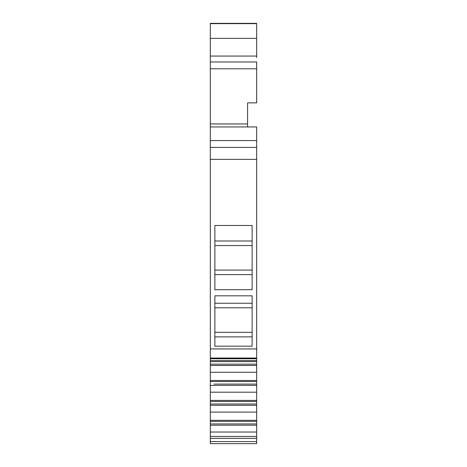 <?xml version="1.0" encoding="UTF-8"?>
<svg xmlns="http://www.w3.org/2000/svg" width="467" height="467" viewBox="0 0 467 467"><rect width="100%" height="100%" fill="white"/><g stroke="black" fill="none" stroke-linecap="round" stroke-linejoin="round"><path stroke-width="0.7" d="M210.325 159.381L210.325 348.937L256.675 348.937L256.675 140.579L210.325 140.579L210.325 159.381L256.675 159.381M214.873 295.815L252.127 295.815L252.127 346.187L214.873 346.187L214.873 295.815M214.873 289.715L252.127 289.715L252.127 225.479L214.873 225.479L214.873 289.715M210.325 441.584L210.325 443.65L256.675 443.65L256.675 436.464L210.325 436.464L210.325 441.584L256.675 441.584M210.325 425.221L256.675 425.221L256.675 423.937L210.325 423.937L210.325 436.464M210.325 405.298L256.675 405.298L256.675 423.937L210.325 423.937L210.325 358.738L256.675 358.738L256.675 348.937M210.325 348.937L210.325 358.738M210.325 23.648L256.675 23.648L256.675 38.352L256.675 23.35L210.325 23.35L210.325 140.579M210.325 126.948L256.675 126.948L256.675 140.579M256.675 405.298L256.675 358.738M256.675 425.221L256.675 436.464M210.325 147.397L256.675 147.397L210.325 147.397M214.873 336.87L252.127 336.87M214.873 303.246L252.127 303.246M214.873 240.995L252.127 240.995M214.873 274.619L252.127 274.619M210.325 432.033L256.675 432.033M256.675 421.362L210.325 421.362M256.675 420.335L210.325 420.335M256.675 412.11L210.325 412.11M210.325 404.013L256.675 404.013M256.675 401.445L210.325 401.445M256.675 400.417L210.325 400.417M256.675 392.192L210.325 392.192M210.325 385.38L256.675 385.38M214.009 384.096L256.675 384.096L214.009 384.096M256.675 381.521L210.325 381.521M256.675 380.494L210.325 380.494M256.675 372.269L210.325 372.269M210.325 365.463L256.675 365.463M210.325 364.172L256.675 364.172M256.675 361.604L210.325 361.604M256.675 360.577L210.325 360.577M256.675 126.948L247.586 126.948L247.586 102.868L256.675 102.868L256.675 68.789L210.325 68.789M210.325 38.352L256.675 38.352L256.675 57.54M210.325 56.063L256.675 56.063L256.675 56.384M210.325 61.971L256.675 61.971L256.675 68.789M247.586 121.192L247.586 116.855M214.873 307.788L252.127 307.788M214.873 332.329L252.127 332.329M214.873 270.078L252.127 270.078M214.873 245.543L252.127 245.543M210.325 358.031L256.675 358.031M210.325 438.39L256.675 438.39M210.325 358.072L256.675 358.072M210.325 123.942L247.586 123.942"/></g></svg>
